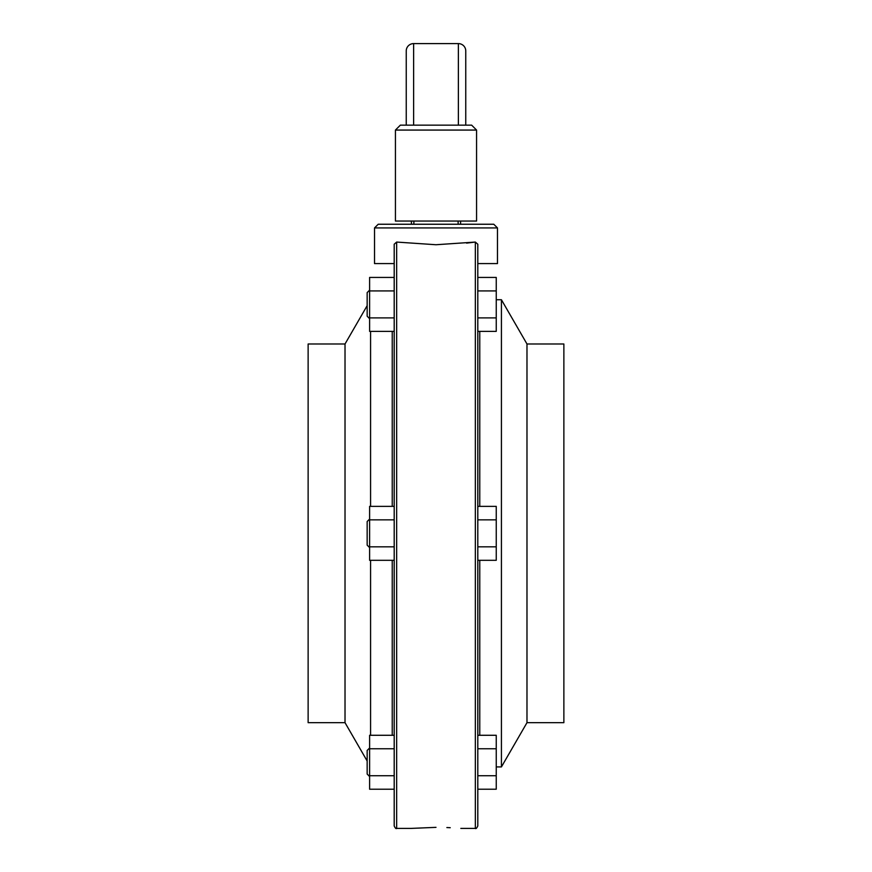 <?xml version="1.0" encoding="UTF-8"?>
<svg xmlns="http://www.w3.org/2000/svg" width="872" height="872" viewBox="0 0 872 872"><rect width="100%" height="100%" fill="white"/><g stroke="black" fill="none" stroke-linecap="round" stroke-linejoin="round"><path stroke-width="1.31" d="M446.867 827.55L450.235 827.702M449.876 827.681L447.456 827.572M526.982 343.993L526.982 722.67L563.868 722.67L563.868 343.993L526.982 343.993L501.422 299.739L496.244 299.739M477.802 244.215L477.802 825.937C476.744 828.215 475.927 829.043 475.338 828.4L475.338 242.067L477.802 244.215L475.338 242.067L466.596 243.114M526.982 722.67L501.422 766.924L501.422 299.739M436 827.354L411.17 828.4L436 827.354M396.662 242.067L394.199 244.215L396.662 242.067L436 244.738L396.662 242.067L396.662 828.4C396.073 829.043 395.256 828.215 394.199 825.937L394.199 244.215M370.578 331.382L370.578 506.36M345.018 722.67L308.132 722.67L308.132 343.993L345.018 343.993L345.018 722.67L367.156 760.994M476.57 130.07L471.654 125.154L400.346 125.154L395.43 130.07L395.43 221.052L476.57 221.052L476.57 130.07L395.43 130.07M406.243 125.154L406.243 50.925A7.379 7.325 180 0 1 413.622 43.6L413.622 125.154M465.757 125.154L465.757 50.925A7.379 7.325 180 0 0 458.378 43.6L413.622 43.6M477.802 263.584L497.476 263.584L497.476 227.93L374.524 227.93L374.524 263.584L394.199 263.584M497.476 227.93L493.781 224.246L378.219 224.246L374.524 227.93M460.59 224.246L460.59 221.052M411.41 224.246L411.41 221.052M394.199 735.281L369.608 735.281L369.608 748.765L394.199 748.765M477.802 789.225L496.244 789.225L496.244 775.731L477.802 775.731M477.802 735.281L496.244 735.281L496.244 775.731M477.802 748.765L496.244 748.765M369.608 776.516L367.156 774.053L367.156 750.443L369.608 747.991M477.802 506.36L496.244 506.36L496.244 560.304L477.802 560.304M477.802 546.82L496.244 546.82M477.802 519.843L496.244 519.843M394.199 331.382L369.608 331.382L369.608 277.438L394.199 277.438M369.608 519.069L367.156 521.532L367.156 545.131L369.608 547.594M477.802 331.382L496.244 331.382L496.244 317.899L477.802 317.899M477.802 277.438L496.244 277.438L496.244 317.899M477.802 290.921L496.244 290.921M369.608 318.672L367.156 316.209L367.156 292.611L369.608 290.147M394.199 775.731L369.608 775.731L369.608 748.765M394.199 789.225L369.608 789.225L369.608 775.731M394.199 290.921L369.608 290.921M394.199 317.899L369.608 317.899M394.199 519.843L369.608 519.843L369.608 506.36L394.199 506.36M394.199 546.82L369.608 546.82L369.608 519.843M394.199 560.304L369.608 560.304L369.608 546.82M436 244.738L475.338 242.067M370.578 560.304L370.578 735.281M479.764 560.304L479.764 735.281M479.764 331.382L479.764 506.36M392.237 735.281L392.237 560.304M392.237 506.36L392.237 331.382M458.378 43.6L458.378 125.154M458.127 224.246L458.127 221.052M411.17 828.4L396.662 828.4M345.018 343.993L367.156 305.669M460.83 828.4L475.338 828.4M413.873 224.246L413.873 221.052M501.422 766.924L496.244 766.924"/></g></svg>
